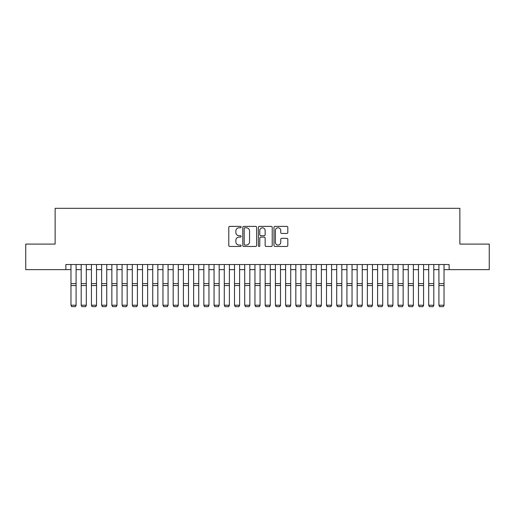<?xml version="1.0" encoding="UTF-8"?>
<svg xmlns="http://www.w3.org/2000/svg" width="515" height="515" viewBox="0 0 515 515"><rect width="100%" height="100%" fill="white"/><g stroke="black" fill="none" stroke-linecap="round" stroke-linejoin="round"><path stroke-width="0.77" d="M241.149 227.089A0.702 0.702 0 0 0 240.447 226.388L229.787 226.388A1.004 1.004 0 0 0 228.782 227.392L228.782 245.449A1.004 1.004 0 0 0 229.787 246.453L240.447 246.453A0.702 0.702 0 0 0 241.149 245.752A0.702 0.702 0 0 0 240.447 245.05L239.063 245.05A3.212 3.212 0 0 1 235.857 241.838L235.857 240.338A3.212 3.212 0 0 1 239.063 237.125L240.447 237.125A0.702 0.702 0 0 0 241.149 236.424A0.702 0.702 0 0 0 240.447 235.722L239.063 235.722A3.212 3.212 0 0 1 235.857 232.51L235.857 231.003A3.212 3.212 0 0 1 239.063 227.797L240.447 227.797A0.702 0.702 0 0 0 241.149 227.089M286.816 233.462A1.004 1.004 0 0 0 287.821 232.458L287.821 227.392A1.004 1.004 0 0 0 286.816 226.388L274.978 226.388A1.004 1.004 0 0 0 273.98 227.392L273.98 245.449A1.004 1.004 0 0 0 274.978 246.453L286.816 246.453A1.004 1.004 0 0 0 287.821 245.449L287.821 239.333A1.004 1.004 0 0 0 286.816 238.329L281.75 238.329A1.004 1.004 0 0 0 280.752 239.333L280.752 242.365A2.684 2.684 0 0 1 278.068 245.05A2.684 2.684 0 0 1 275.383 242.365L275.383 230.475A2.684 2.684 0 0 1 278.068 227.797A2.684 2.684 0 0 1 280.752 230.475L280.752 232.458A1.004 1.004 0 0 0 281.75 233.462L286.816 233.462M65.868 269.641L25.75 269.641L25.75 244.091L55.131 244.091L55.131 208.318L459.869 208.318L459.869 244.091L489.25 244.091L489.25 269.641L449.132 269.641L449.132 264.53L65.868 264.53L65.868 269.641L70.973 269.641M256.625 227.392A1.004 1.004 0 0 0 255.62 226.388L243.782 226.388A1.004 1.004 0 0 0 242.777 227.392L242.777 245.449A1.004 1.004 0 0 0 243.782 246.453L255.62 246.453A1.004 1.004 0 0 0 256.625 245.449L256.625 227.392M259.38 226.388L271.218 226.388A1.004 1.004 0 0 1 272.223 227.392L272.223 245.449A1.004 1.004 0 0 1 271.218 246.453L266.152 246.453A1.004 1.004 0 0 1 265.148 245.449L265.148 238.13A1.004 1.004 0 0 0 264.144 237.125L260.783 237.125A1.004 1.004 0 0 0 259.785 238.13L259.785 245.752A0.702 0.702 0 0 1 259.077 246.453A0.702 0.702 0 0 1 258.376 245.752L258.376 227.392A1.004 1.004 0 0 1 259.38 226.388M76.085 269.641L81.196 269.641M86.308 269.641L91.419 269.641M96.524 269.641L101.635 269.641M106.747 269.641L111.858 269.641M116.969 269.641L122.081 269.641M127.186 269.641L132.297 269.641M137.408 269.641L142.52 269.641M147.631 269.641L152.743 269.641M157.847 269.641L162.959 269.641M168.07 269.641L173.182 269.641M178.293 269.641L183.404 269.641M188.509 269.641L193.621 269.641M198.732 269.641L203.843 269.641M208.955 269.641L214.06 269.641M219.171 269.641L224.282 269.641M229.394 269.641L234.505 269.641M239.617 269.641L244.722 269.641M249.833 269.641L254.944 269.641M260.056 269.641L265.167 269.641M270.278 269.641L275.383 269.641M280.495 269.641L285.606 269.641M290.718 269.641L295.829 269.641M300.94 269.641L306.045 269.641M311.157 269.641L316.268 269.641M321.379 269.641L326.491 269.641M331.596 269.641L336.707 269.641M341.818 269.641L346.93 269.641M352.041 269.641L357.152 269.641M362.257 269.641L367.369 269.641M372.48 269.641L377.592 269.641M382.703 269.641L387.814 269.641M392.919 269.641L398.031 269.641M403.142 269.641L408.253 269.641M413.365 269.641L418.476 269.641M423.581 269.641L428.692 269.641M433.804 269.641L438.915 269.641M444.027 269.641L449.132 269.641M244.882 227.797A0.702 0.702 0 0 0 244.181 228.499L244.181 244.348A0.702 0.702 0 0 0 244.882 245.05L246.337 245.05A3.212 3.212 0 0 0 249.55 241.838L249.55 231.003A3.212 3.212 0 0 0 246.337 227.797L244.882 227.797M265.148 230.527A2.684 2.684 0 0 0 262.463 227.842A2.684 2.684 0 0 0 259.785 230.527L259.785 234.718A1.004 1.004 0 0 0 260.783 235.722L264.144 235.722A1.004 1.004 0 0 0 265.148 234.718L265.148 230.527M76.085 264.53L76.085 305.414L75.319 306.683L71.74 306.612L75.319 306.683M71.74 306.683L70.973 305.228L76.085 305.228L75.319 306.612M70.973 264.53L70.973 305.228L71.74 306.612M86.308 264.53L86.308 305.414L85.541 306.683L81.962 306.612L85.541 306.683M81.962 306.683L81.196 305.228L86.308 305.228L85.541 306.612M81.196 264.53L81.196 305.228L81.962 306.612M96.524 264.53L96.524 305.414L95.758 306.683L92.185 306.612L95.758 306.683M92.185 306.683L91.419 305.228L96.524 305.228L95.758 306.612M91.419 264.53L91.419 305.228L92.185 306.612M106.747 264.53L106.747 305.414L105.981 306.683L102.401 306.612L105.981 306.683M102.401 306.683L101.635 305.228L106.747 305.228L105.981 306.612M101.635 264.53L101.635 305.228L102.401 306.612M116.969 264.53L116.969 305.414L116.203 306.683L112.624 306.612L116.203 306.683M112.624 306.683L111.858 305.228L116.969 305.228L116.203 306.612M111.858 264.53L111.858 305.228L112.624 306.612M127.186 264.53L127.186 305.414L126.42 306.683L122.847 306.612L126.42 306.683M122.847 306.683L122.081 305.228L127.186 305.228L126.42 306.612M122.081 264.53L122.081 305.228L122.847 306.612M137.408 264.53L137.408 305.414L136.642 306.683L133.063 306.612L136.642 306.683M133.063 306.683L132.297 305.228L137.408 305.228L136.642 306.612M132.297 264.53L132.297 305.228L133.063 306.612M147.631 264.53L147.631 305.414L146.865 306.683L143.286 306.612L146.865 306.683M143.286 306.683L142.52 305.228L147.631 305.228L146.865 306.612M142.52 264.53L142.52 305.228L143.286 306.612M157.847 264.53L157.847 305.414L157.081 306.683L153.509 306.612L157.081 306.683M153.509 306.683L152.743 305.228L157.847 305.228L157.081 306.612M152.743 264.53L152.743 305.228L153.509 306.612M168.07 264.53L168.07 305.414L167.304 306.683L163.725 306.612L167.304 306.683M163.725 306.683L162.959 305.228L168.07 305.228L167.304 306.612M162.959 264.53L162.959 305.228L163.725 306.612M178.293 264.53L178.293 305.414L177.527 306.683L173.948 306.612L177.527 306.683M173.948 306.683L173.182 305.228L178.293 305.228L177.527 306.612M173.182 264.53L173.182 305.228L173.948 306.612M188.509 264.53L188.509 305.414L187.743 306.683L184.17 306.612L187.743 306.683M184.17 306.683L183.404 305.228L188.509 305.228L187.743 306.612M183.404 264.53L183.404 305.228L184.17 306.612M198.732 264.53L198.732 305.414L197.966 306.683L194.387 306.612L197.966 306.683M194.387 306.683L193.621 305.228L198.732 305.228L197.966 306.612M193.621 264.53L193.621 305.228L194.387 306.612M208.955 264.53L208.955 305.414L208.189 306.683L204.609 306.612L208.189 306.683M204.609 306.683L203.843 305.228L208.955 305.228L208.189 306.612M203.843 264.53L203.843 305.228L204.609 306.612M219.171 264.53L219.171 305.414L218.405 306.683L214.832 306.612L218.405 306.683M214.832 306.683L214.06 305.228L219.171 305.228L218.405 306.612M214.06 264.53L214.06 305.228L214.832 306.612M229.394 264.53L229.394 305.414L228.628 306.683L225.049 306.612L228.628 306.683M225.049 306.683L224.282 305.228L229.394 305.228L228.628 306.612M224.282 264.53L224.282 305.228L225.049 306.612M239.617 264.53L239.617 305.414L238.851 306.683L235.271 306.612L238.851 306.683M235.271 306.683L234.505 305.228L239.617 305.228L238.851 306.612M234.505 264.53L234.505 305.228L235.271 306.612M249.833 264.53L249.833 305.414L249.067 306.683L245.494 306.612L249.067 306.683M245.494 306.683L244.722 305.228L249.833 305.228L249.067 306.612M244.722 264.53L244.722 305.228L245.494 306.612M260.056 264.53L260.056 305.414L259.29 306.683L255.71 306.612L259.29 306.683M255.71 306.683L254.944 305.228L260.056 305.228L259.29 306.612M254.944 264.53L254.944 305.228L255.71 306.612M270.278 264.53L270.278 305.414L269.506 306.683L265.933 306.612L269.506 306.683M265.933 306.683L265.167 305.228L270.278 305.228L269.506 306.612M265.167 264.53L265.167 305.228L265.933 306.612M280.495 264.53L280.495 305.414L279.729 306.683L276.149 306.612L279.729 306.683M276.149 306.683L275.383 305.228L280.495 305.228L279.729 306.612M275.383 264.53L275.383 305.228L276.149 306.612M290.718 264.53L290.718 305.414L289.951 306.683L286.372 306.612L289.951 306.683M286.372 306.683L285.606 305.228L290.718 305.228L289.951 306.612M285.606 264.53L285.606 305.228L286.372 306.612M300.94 264.53L300.94 305.414L300.168 306.683L296.595 306.612L300.168 306.683M296.595 306.683L295.829 305.228L300.94 305.228L300.168 306.612M295.829 264.53L295.829 305.228L296.595 306.612M311.157 264.53L311.157 305.414L310.391 306.683L306.811 306.612L310.391 306.683M306.811 306.683L306.045 305.228L311.157 305.228L310.391 306.612M306.045 264.53L306.045 305.228L306.811 306.612M321.379 264.53L321.379 305.414L320.613 306.683L317.034 306.612L320.613 306.683M317.034 306.683L316.268 305.228L321.379 305.228L320.613 306.612M316.268 264.53L316.268 305.228L317.034 306.612M331.596 264.53L331.596 305.414L330.83 306.683L327.257 306.612L330.83 306.683M327.257 306.683L326.491 305.228L331.596 305.228L330.83 306.612M326.491 264.53L326.491 305.228L327.257 306.612M341.818 264.53L341.818 305.414L341.052 306.683L337.473 306.612L341.052 306.683M337.473 306.683L336.707 305.228L341.818 305.228L341.052 306.612M336.707 264.53L336.707 305.228L337.473 306.612M352.041 264.53L352.041 305.414L351.275 306.683L347.696 306.612L351.275 306.683M347.696 306.683L346.93 305.228L352.041 305.228L351.275 306.612M346.93 264.53L346.93 305.228L347.696 306.612M362.257 264.53L362.257 305.414L361.491 306.683L357.919 306.612L361.491 306.683M357.919 306.683L357.152 305.228L362.257 305.228L361.491 306.612M357.152 264.53L357.152 305.228L357.919 306.612M372.48 264.53L372.48 305.414L371.714 306.683L368.135 306.612L371.714 306.683M368.135 306.683L367.369 305.228L372.48 305.228L371.714 306.612M367.369 264.53L367.369 305.228L368.135 306.612M382.703 264.53L382.703 305.414L381.937 306.683L378.358 306.612L381.937 306.683M378.358 306.683L377.592 305.228L382.703 305.228L381.937 306.612M377.592 264.53L377.592 305.228L378.358 306.612M392.919 264.53L392.919 305.414L392.153 306.683L388.58 306.612L392.153 306.683M388.58 306.683L387.814 305.228L392.919 305.228L392.153 306.612M387.814 264.53L387.814 305.228L388.58 306.612M403.142 264.53L403.142 305.414L402.376 306.683L398.797 306.612L402.376 306.683M398.797 306.683L398.031 305.228L403.142 305.228L402.376 306.612M398.031 264.53L398.031 305.228L398.797 306.612M413.365 264.53L413.365 305.414L412.599 306.683L409.019 306.612L412.599 306.683M409.019 306.683L408.253 305.228L413.365 305.228L412.599 306.612M408.253 264.53L408.253 305.228L409.019 306.612M423.581 264.53L423.581 305.414L422.815 306.683L419.242 306.612L422.815 306.683M419.242 306.683L418.476 305.228L423.581 305.228L422.815 306.612M418.476 264.53L418.476 305.228L419.242 306.612M433.804 264.53L433.804 305.414L433.038 306.683L429.459 306.612L433.038 306.683M429.459 306.683L428.692 305.228L433.804 305.228L433.038 306.612M428.692 264.53L428.692 305.228L429.459 306.612M444.027 264.53L444.027 305.414L443.26 306.683L439.681 306.612L443.26 306.683M439.681 306.683L438.915 305.228L444.027 305.228L443.26 306.612M438.915 264.53L438.915 305.228L439.681 306.612M76.085 283.604L70.973 283.604M76.085 285.542L70.973 285.542M86.308 283.604L81.196 283.604M86.308 285.542L81.196 285.542M96.524 283.604L91.419 283.604M96.524 285.542L91.419 285.542M106.747 283.604L101.635 283.604M106.747 285.542L101.635 285.542M116.969 283.604L111.858 283.604M116.969 285.542L111.858 285.542M127.186 283.604L122.081 283.604M127.186 285.542L122.081 285.542M137.408 283.604L132.297 283.604M137.408 285.542L132.297 285.542M147.631 283.604L142.52 283.604M147.631 285.542L142.52 285.542M157.847 283.604L152.743 283.604M157.847 285.542L152.743 285.542M168.07 283.604L162.959 283.604M168.07 285.542L162.959 285.542M178.293 283.604L173.182 283.604M178.293 285.542L173.182 285.542M188.509 283.604L183.404 283.604M188.509 285.542L183.404 285.542M198.732 283.604L193.621 283.604M198.732 285.542L193.621 285.542M208.955 283.604L203.843 283.604M208.955 285.542L203.843 285.542M219.171 283.604L214.06 283.604M219.171 285.542L214.06 285.542M229.394 283.604L224.282 283.604M229.394 285.542L224.282 285.542M239.617 283.604L234.505 283.604M239.617 285.542L234.505 285.542M249.833 283.604L244.722 283.604M249.833 285.542L244.722 285.542M260.056 283.604L254.944 283.604M260.056 285.542L254.944 285.542M270.278 283.604L265.167 283.604M270.278 285.542L265.167 285.542M280.495 283.604L275.383 283.604M280.495 285.542L275.383 285.542M290.718 283.604L285.606 283.604M290.718 285.542L285.606 285.542M300.94 283.604L295.829 283.604M300.94 285.542L295.829 285.542M311.157 283.604L306.045 283.604M311.157 285.542L306.045 285.542M321.379 283.604L316.268 283.604M321.379 285.542L316.268 285.542M331.596 283.604L326.491 283.604M331.596 285.542L326.491 285.542M341.818 283.604L336.707 283.604M341.818 285.542L336.707 285.542M352.041 283.604L346.93 283.604M352.041 285.542L346.93 285.542M362.257 283.604L357.152 283.604M362.257 285.542L357.152 285.542M372.48 283.604L367.369 283.604M372.48 285.542L367.369 285.542M382.703 283.604L377.592 283.604M382.703 285.542L377.592 285.542M392.919 283.604L387.814 283.604M392.919 285.542L387.814 285.542M403.142 283.604L398.031 283.604M403.142 285.542L398.031 285.542M413.365 283.604L408.253 283.604M413.365 285.542L408.253 285.542M423.581 283.604L418.476 283.604M423.581 285.542L418.476 285.542M433.804 283.604L428.692 283.604M433.804 285.542L428.692 285.542M444.027 283.604L438.915 283.604M444.027 285.542L438.915 285.542"/></g></svg>
